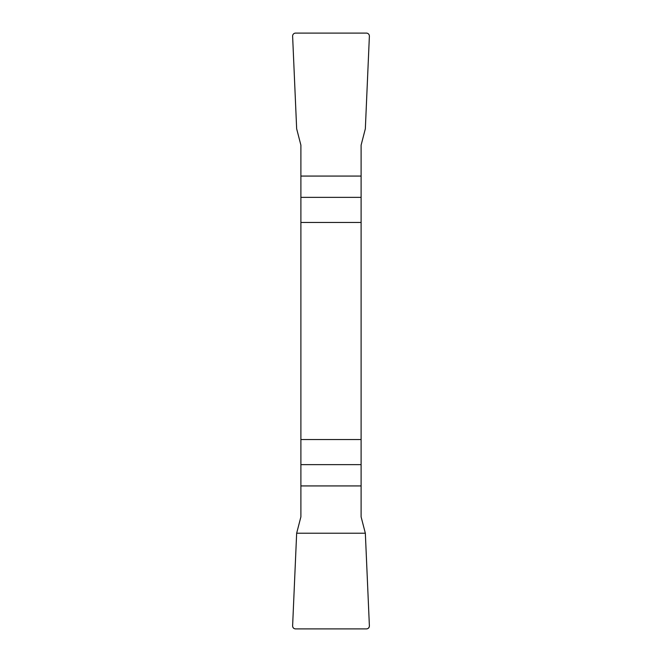 <?xml version="1.0" encoding="UTF-8"?>
<svg xmlns="http://www.w3.org/2000/svg" width="662" height="662" viewBox="0 0 662 662"><rect width="100%" height="100%" fill="white"/><g stroke="black" fill="none" stroke-linecap="round" stroke-linejoin="round"><path stroke-width="0.99" d="M300.896 222.465L361.104 222.465L361.104 145.144L365.341 128.784L369.379 36.22A3.053 3.012 134.2 0 0 366.4 33.1L295.6 33.1A3.053 3.012 45.8 0 0 292.621 36.22L296.659 128.784L300.896 145.144L300.896 516.856L296.659 533.216L292.621 625.78A3.053 3.012 -45.8 0 0 295.6 628.9L366.4 628.9A3.053 3.012 -134.2 0 0 369.379 625.78L365.341 533.216L361.104 516.856L361.104 439.535L300.896 439.535M361.104 222.465L361.104 439.535M369.379 625.756C369.33 627.717 368.329 628.768 366.376 628.9L295.624 628.9C293.671 628.768 292.67 627.717 292.621 625.756L296.659 533.216L365.341 533.216L369.379 625.756M361.104 197.359L300.896 197.359M300.896 176.067L361.104 176.067M300.896 464.641L361.104 464.641M361.104 485.933L300.896 485.933"/></g></svg>
